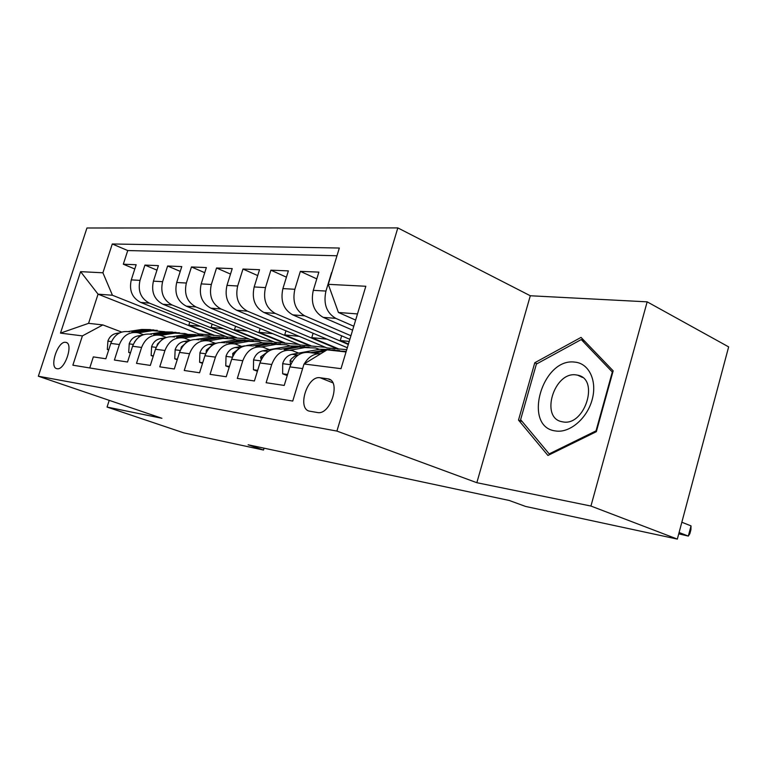 <?xml version="1.0" encoding="UTF-8"?>
<svg xmlns="http://www.w3.org/2000/svg" width="767" height="767" viewBox="0 0 767 767"><rect width="100%" height="100%" fill="white"/><g stroke="black" fill="none" stroke-linecap="round" stroke-linejoin="round"><path stroke-width="1.15" d="M57.036 368.706C64.802 370.739 73.948 343.204 65.809 342.36L65.646 342.331C57.832 340.615 48.877 367.757 56.969 368.697L57.036 368.706M397.824 227.904L86.949 227.991L38.35 376.223L336.914 431.083L397.824 227.904L530.304 295.755L476.834 482.702L590.935 506.047L647.166 301.843L530.304 295.755M647.166 301.843L728.65 346.885L677.338 539.096L590.935 506.047M89.758 367.949L93.334 356.895L105.846 358.764L110.803 343.405L119.384 344.527C123.161 335.323 129.441 331.411 138.213 332.792L143.41 334.68M119.384 344.527L114.398 360.039L127.533 362.005L132.576 346.253L141.588 347.441C145.433 338.007 151.799 333.99 160.686 335.39L166.276 337.442M141.588 347.441L136.507 363.347L150.322 365.408L155.461 349.263L164.943 350.5C168.855 340.816 175.317 336.694 184.31 338.122L190.321 340.347M164.943 350.5L159.766 366.827L174.301 368.994L179.536 352.417L189.526 353.731C193.514 343.789 200.062 339.541 209.17 340.989L215.364 343.319M189.526 353.731L184.253 370.49L199.573 372.772L204.914 355.744L215.441 357.125C219.496 346.914 226.14 342.542 235.364 344.019L241.653 346.406M215.441 357.125L210.062 374.344L226.227 376.76L231.672 359.253L242.803 360.72C246.936 350.212 253.666 345.706 262.995 347.211L269.39 349.666M242.803 360.72L237.31 378.419L254.404 380.978L259.955 362.964L271.729 364.507C275.938 353.702 282.755 349.052 292.198 350.577L298.689 353.108M271.729 364.507L266.13 382.723L284.221 385.437L289.888 366.894C294.144 355.888 301.028 351.161 310.53 352.695L319.043 353.683M352.609 330.146L323.166 317.346C313.876 311.939 310.577 302.936 313.291 290.338L318.861 272.112L300.357 271.365L316.8 278.872M349.838 339.321L292.726 314.853C283.531 309.59 280.252 300.837 282.898 288.593L288.363 270.885L270.876 270.176L286.427 277.165M347.307 347.729L263.944 312.505C254.836 307.366 251.586 298.852 254.174 286.944L259.534 269.716L242.976 269.044L257.712 275.574M346.732 349.637L326.934 347.93L236.687 310.271C227.674 305.266 224.443 296.963 226.974 285.382L232.228 268.613L216.543 267.98L230.522 274.087M325.467 347.317L300.175 344.997L210.829 308.161C201.922 303.272 198.711 295.18 201.184 283.895L206.352 267.568L191.453 266.964L204.731 272.688M298.727 344.402L274.701 342.216L186.276 306.158C177.465 301.373 174.282 293.493 176.707 282.486L181.769 266.58L167.609 266.005L180.245 271.384M273.273 341.631L250.416 339.551L162.92 304.25C154.215 299.571 151.051 291.882 153.429 281.153L158.405 265.631L144.925 265.085L156.957 270.147M677.338 539.096L525.587 506.441L509.202 500.458L248.125 444.774L263.512 450.037L264.088 448.177M327.576 378.783L320.127 377.757C307.183 375.168 296.599 409.434 309.849 411.227L317.385 412.512C330.481 415.647 341.449 380.547 327.95 378.85L330.395 379.905M225.834 336.454L198.634 333.894L98.051 294.164L88.569 323.338L102.845 324.92L82.395 335.898L72.865 365.197L292.735 401.055L304.029 363.989L327.106 349.848L346.042 351.957M82.395 335.898L60.488 333.118L80.602 271.652L102.912 272.793L112.279 243.973L339.33 248.038L328.276 284.336L365.821 286.264L341.008 368.668L304.029 363.989M248.997 338.985L236.38 338.017L149.45 303.147C140.802 298.536 137.657 290.952 140.006 280.377L144.925 265.085M236.38 338.017L227.233 337.02L140.677 302.428L149.45 303.147M259.994 340.606L172.124 304.998C163.381 300.28 160.207 292.515 162.604 281.681L167.609 266.005M284.749 343.309L195.949 306.944C187.1 302.121 183.898 294.154 186.352 283.042L191.453 266.964M310.721 346.157L221.011 308.996C212.066 304.058 208.835 295.88 211.337 284.48L216.543 267.98M338.007 349.138L247.415 311.153C238.364 306.091 235.124 297.711 237.674 285.995L242.976 269.044M348.295 344.45L275.267 313.425C266.12 308.238 262.86 299.629 265.478 287.596L270.876 270.176M350.922 335.745L304.7 315.831C295.458 310.51 292.179 301.661 294.854 289.284L300.357 271.365M353.779 326.234L335.831 318.382C326.502 312.917 323.214 303.818 325.946 291.067L331.565 272.63M336.981 255.766L127.744 250.55L123.314 264.212L134.791 268.987M140.677 302.428C132.077 297.864 128.942 290.348 131.282 279.878L136.162 264.73L123.314 264.212M296.915 387.335L303.703 365.044M304.336 363.798C308.507 356.78 313.981 353.424 320.769 353.731M102.845 324.92L121.646 332.063M357.489 313.933L338.429 312.476L328.276 284.336M355.639 320.079L338.429 312.476M109.221 400.345L107.064 407.056L183.859 432.895L263.512 450.037M107.064 407.056L161.914 418.283L38.35 376.223M476.834 482.702L336.914 431.083M198.634 333.894L198.346 334.805M213.83 335.553L112.442 295.257L98.051 294.164L80.602 271.652M349.206 341.43L340.26 340.519L348.439 344M341.67 335.821L340.26 340.519M280.319 349.206C270.924 347.691 264.136 352.283 259.955 362.964M327.087 339.187L311.766 337.633L338.142 348.697M313.099 333.271L311.766 337.633M251.758 345.907C242.468 344.421 235.776 348.87 231.672 359.253M299.197 336.358L284.71 334.891L310.856 345.725M285.957 330.826L284.71 334.891M224.712 342.791C215.537 341.325 208.94 345.639 204.914 355.744M272.697 333.674L258.978 332.274L284.873 342.897M260.147 328.497L258.978 332.274M199.075 339.829C190.005 338.381 183.495 342.581 179.536 352.417M247.482 331.114L234.472 329.791L260.118 340.193M235.574 326.253L234.472 329.791M174.723 337.01C165.768 335.591 159.344 339.676 155.461 349.263M223.465 328.679L211.107 327.423L236.504 337.624M212.143 324.115L211.107 327.423M151.569 334.335C142.72 332.945 136.392 336.914 132.576 346.253M200.551 326.358L188.807 325.16L213.955 335.16M189.794 322.054L188.807 325.16M127.744 250.55L112.279 243.973M102.912 272.793L112.442 295.257M129.518 331.795C120.793 330.424 114.551 334.287 110.803 343.405M60.488 333.118L88.569 323.338M581.041 337.394L534.781 362.743L518.502 420.076L547.935 455.454L596.333 431.687L613.169 370.844L581.041 337.394M522.317 421.677L518.502 420.076M536.967 363.769L534.781 362.743M679.092 532.499L688.325 536.085L678.737 533.842M681.834 522.241L691.029 525.884L688.325 536.085L689.83 533.746L690.914 529.69L691.029 525.884M555.615 430.968C569.565 433.317 586.976 418.705 592.105 399.828C597.445 380.978 589.075 363.328 574.905 362.129C542.01 357.288 522.145 427.19 555.615 430.968M562.911 421.898C584.809 426.423 599.756 379.003 577.724 375.188L576.065 374.9C554.119 371.381 539.939 417.775 561.866 421.697L562.911 421.898M536.382 364.085L581.233 339.56L612.325 371.995L596.036 430.862L549.182 453.901L520.62 419.654L536.382 364.085M584.866 341.373L581.233 339.56M550.236 454.332L549.182 453.901M336.023 350.845L346.205 351.391M320.433 353.702L320.98 353.606M287.577 374.469L282.649 373.788L282.697 363.433C284.528 358.362 287.654 355.322 292.074 354.306L319.695 349.273L329.983 349.493M330.107 350.183L339.57 350.557M334.767 349.925L325.505 349.925L310.453 352.676M314.096 353.108L325.083 351.094M298.459 354.881L294.691 356.128L291.402 358.822L290.07 360.634L290.425 363.654L291.163 363.587M282.649 373.788L287.232 375.581M290.242 350.203L304.7 347.604L315.515 347.978L319.436 349.321M257.693 370.327L253.426 369.732L253.58 359.685C255.373 354.757 258.45 351.804 262.813 350.826L290.118 345.984L300.175 346.185M284.183 349.656L299.111 346.981L309.235 347.192M304.691 346.598L295.611 346.598L280.703 349.253M268.095 351.507L260.598 356.943L261.144 359.896M253.426 369.732L257.396 371.276M261.585 346.914L275.919 344.402L286.618 344.776L290.194 345.965M229.448 366.415L225.776 365.897L226.025 356.137C227.789 351.344 230.819 348.477 235.133 347.537L244.759 345.869M246.734 345.524L262.103 342.859L271.94 343.06M255.871 346.387L270.626 343.808L280.53 344.009M276.225 343.443L267.309 343.443L252.573 346.003M239.352 348.352L232.727 353.453L232.813 356.252M225.776 365.897L229.199 367.211M234.405 343.798L248.652 341.363L259.227 341.746L262.487 342.801M202.728 362.705L199.593 362.273L199.919 352.772C201.654 348.113 204.645 345.323 208.892 344.412L216.39 343.146M221.184 342.331L235.536 339.906L245.162 340.088M229.045 343.29L243.628 340.807L253.311 340.989M249.227 340.462L240.483 340.452L225.92 342.926M212.028 345.457L206.333 350.145L206.112 352.705M199.593 362.273L202.517 363.376M208.586 340.855L222.766 338.477L233.226 338.87L236.188 339.8M177.398 359.196L174.751 358.822L175.154 349.589C176.851 345.035 179.804 342.331 184.003 341.449L190.091 340.443M196.371 339.397L210.311 337.096L219.726 337.269M203.6 340.347L217.991 337.95L227.473 338.122M223.59 337.624L215.009 337.614L200.628 340.002M185.978 342.839L181.3 347.01L180.849 349.206M174.751 358.822L177.225 359.752M184.042 338.055L198.164 335.745L208.499 336.138L211.203 336.962M153.362 355.859L151.147 355.552L151.626 346.559C153.295 342.12 156.2 339.484 160.341 338.63L165.298 337.825M172.623 336.636L186.323 334.422L195.537 334.585M179.411 337.557L193.629 335.237L202.91 335.4M199.209 334.93L190.791 334.92L176.592 337.231M161.032 340.567L157.513 344.028L156.957 345.725M151.147 355.552L153.218 356.319M160.686 335.39L174.761 333.137L184.972 333.54L187.426 334.268M130.515 352.695L128.712 352.446L129.24 343.674C130.879 339.35 133.746 336.78 137.83 335.956L141.837 335.313M149.958 334.028L163.486 331.881L172.508 332.034M156.401 334.901L170.447 332.657L179.526 332.811M176.007 332.37L167.733 332.351L153.716 334.585M136.852 338.947L134.436 342.13M128.712 352.446L130.4 353.069M138.444 332.859L152.47 330.654L164.78 331.708M108.78 349.675L107.332 349.484L107.926 340.932C109.537 336.713 112.356 334.201 116.392 333.396L119.566 332.907M128.31 331.545L141.713 329.455L150.553 329.599M134.493 332.36L148.347 330.193L157.245 330.347M153.889 329.925L145.768 329.906L131.924 332.073M107.332 349.484L108.684 349.973M162.92 304.25L172.124 304.998M186.276 306.158L195.949 306.944M210.829 308.161L221.011 308.996M236.687 310.271L247.415 311.153M263.944 312.505L275.267 313.425M292.726 314.853L304.7 315.831M323.166 317.346L335.831 318.382M313.291 290.338L325.946 291.067M131.282 279.878L140.006 280.377M153.429 281.153L162.604 281.681M176.707 282.486L186.352 283.042M201.184 283.895L211.337 284.48M226.974 285.382L237.674 285.995M254.174 286.944L265.478 287.596M282.898 288.593L294.854 289.284M289.888 366.894L302.361 368.534M332.811 382.8L320.127 377.757M282.697 363.692L290.664 364.718M319.695 349.273L325.505 349.925M292.074 354.306L297.817 354.996M292.265 361.506L290.07 360.634M253.57 359.934L260.722 360.854M299.111 346.981L304.7 347.604M290.118 345.984L295.611 346.598M262.813 350.826L268.153 351.468M262.352 357.633L260.598 356.943M226.016 356.377L232.42 357.201M270.626 343.808L275.919 344.402M262.103 342.859L267.309 343.443M235.133 347.537L239.745 348.084M234.088 353.98L232.727 353.453M199.909 353.012L205.642 353.75M243.628 340.807L248.652 341.363M235.536 339.906L240.483 340.452M208.892 344.412L212.852 344.882M207.33 350.529L206.333 350.145M175.144 349.819L180.255 350.471M217.991 337.95L222.766 338.477M210.311 337.096L215.009 337.614M184.003 341.449L187.369 341.852M181.971 347.269L181.3 347.01M151.607 346.78L156.171 347.365M193.629 335.237L198.164 335.745M186.323 334.422L190.791 334.92M160.341 338.63L163.16 338.966M129.23 343.894L133.266 344.412M170.447 332.657L174.761 333.137M163.486 331.881L167.733 332.351M137.83 335.956L140.16 336.224M107.907 341.142L111.483 341.603M148.347 330.193L152.47 330.654M141.713 329.455L145.768 329.906M116.392 333.396L118.271 333.626M66.633 342.657L65.809 342.36M330.078 379.694L327.95 378.85M582.508 377.45L577.724 375.188"/></g></svg>
